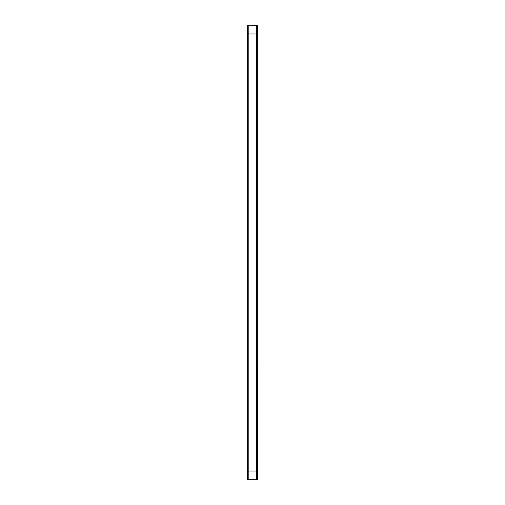 <?xml version="1.0" encoding="UTF-8"?>
<svg xmlns="http://www.w3.org/2000/svg" width="505" height="505" viewBox="0 0 505 505"><rect width="100%" height="100%" fill="white"/><g stroke="black" fill="none" stroke-linecap="round" stroke-linejoin="round"><path stroke-width="0.76" d="M257.007 25.25L247.665 25.25L247.987 479.75M257.007 479.75L257.329 479.75L257.329 25.25L257.335 479.75L247.665 479.75L247.665 25.25L247.987 25.25M248.05 471.007L256.944 471.007M248.201 25.25L248.201 479.75M248.05 33.993L256.944 33.993M248.365 25.25L248.043 25.25L248.043 479.75L248.365 479.75M256.799 25.25L256.799 479.75M256.635 25.25L256.635 479.75M248.189 471.007L248.189 33.993L248.189 471.007M256.811 471.007L256.811 33.993L256.811 471.007"/></g></svg>
